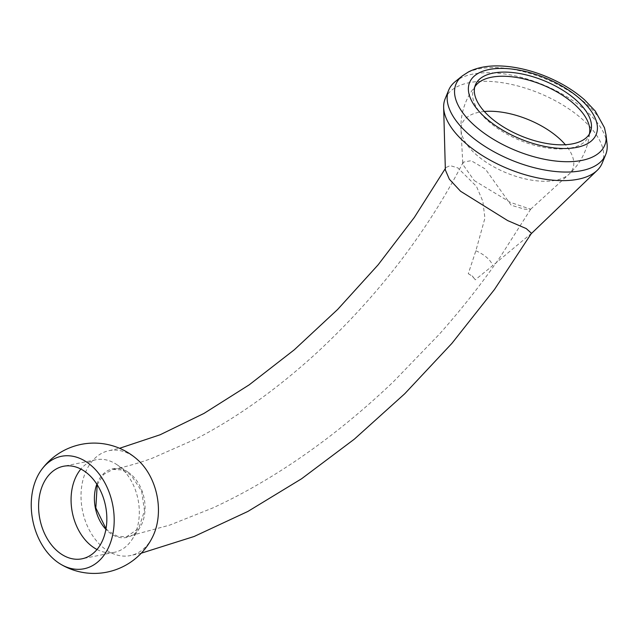 <?xml version="1.0" encoding="UTF-8"?>
<svg xmlns="http://www.w3.org/2000/svg" width="639" height="639" viewBox="0 0 639 639"><rect width="100%" height="100%" fill="white"/><g stroke="black" fill="none" stroke-linecap="round" stroke-linejoin="round"><path stroke-width="0.48" stroke-dasharray="3.19 2.4" d="M468.275 273.716A13.539 6.526 -157.7 0 1 472.509 276.631A13.539 6.526 -157.7 0 1 475.2 279.85L472.429 276.088L468.275 273.716L475.871 250.752L484.921 218.171L482.852 201.365L476.494 186.42L457.891 167.937L450.168 165.613L445.886 167.57L445.359 169.998M137.537 459.705A53.532 37.997 -101.3 0 0 109.205 450.623A53.532 37.997 -101.3 0 0 81.217 490.76A53.532 37.997 -101.3 0 0 101.936 546.513A53.532 37.997 -101.3 0 0 130.268 555.595A53.532 37.997 -101.3 0 0 153.32 535.386M475.871 250.752A24.058 11.59 -157.7 0 1 486.95 257.661A24.058 11.59 -157.7 0 1 492.685 265.648L475.2 279.85M445.159 98.765A84.859 40.88 -157.7 0 1 501.783 82.631A84.859 40.88 -157.7 0 1 582.273 119.205A84.859 40.88 -157.7 0 1 602.178 163.161M607.05 143.815A84.859 40.88 22.3 0 0 585.787 110.635A84.859 40.88 22.3 0 0 455.28 81.568M531.496 233.299L492.685 265.648M474.737 87.024A62.119 29.929 22.3 0 0 473.723 89.029A62.119 29.929 22.3 0 0 488.3 121.21A62.119 29.929 22.3 0 0 547.224 147.984A62.119 29.929 22.3 0 0 588.679 136.179A62.119 29.929 22.3 0 0 589.366 134.038M484.338 111.49A59.802 28.811 22.3 0 0 461.015 130.06L461.015 130.06A59.802 28.811 22.3 0 0 476.095 154.55A59.802 28.811 22.3 0 0 568.918 174.311L568.918 174.311A59.802 28.811 22.3 0 0 565.347 144.718M474.25 180.581L510.401 202.395L530.674 209.225L524.883 209.249L511.224 205.263L485.36 169.047L471.151 160.669L463.235 162.178L462.82 164.407L474.25 180.581M97.2 484.753L103.71 474.386L112.855 469.441L122.025 469.937L131.163 475.248L141.618 491.111L144.486 510.745L138.767 528.293L126.61 536.776L117.44 536.281L108.31 530.969L106.018 528.733M96.84 484.202A35.025 24.865 78.7 0 1 128.311 472.333A35.025 24.865 78.7 0 1 131.378 474.705A35.025 24.865 78.7 0 1 139.526 528.189A35.025 24.865 78.7 0 1 108.087 531.504A35.025 24.865 78.7 0 1 105.906 529.38M97.016 549.5A47.19 33.492 -101.3 0 0 114.469 552.288A47.19 33.492 -101.3 0 0 131.85 539.819A47.19 33.492 -101.3 0 0 120.883 467.772A47.19 33.492 -101.3 0 0 116.745 464.561A47.19 33.492 -101.3 0 0 95.906 459.76A47.19 33.492 -101.3 0 0 80.881 469.066M606.036 134.949A80.402 38.731 22.3 0 0 585.891 103.502A80.402 38.731 22.3 0 0 462.229 75.969M109.205 450.623L119.565 448.29M445.319 168.568L445.886 167.57M530.833 234.09L531.273 233.666M588.679 136.179L590.38 132.033M473.723 89.029L475.424 84.883M476.151 85.059A64.499 64.499 0 0 0 461.015 130.06L462.82 164.407M530.674 209.225L568.918 174.311A64.499 64.499 0 0 0 589.741 131.642M463.235 162.178C426.748 232.612 377.793 296.272 316.377 353.151C276.767 389.287 236.662 417.874 196.061 438.905L152.194 458.251C138.591 463.187 125.476 466.917 112.855 469.441M139.526 528.189L131.85 539.819M114.469 552.288L82 558.805M141.267 553.19L130.268 555.595M530.682 209.209L500.281 256.878C481.742 283.628 461.398 309.436 439.249 334.309L393.64 381.515C373.272 400.957 352.289 419 330.683 435.646C291.56 465.687 252.197 489.809 212.603 508.029L169.766 525.09L126.61 536.768M95.906 459.76L63.437 466.278M128.311 472.333L116.745 464.561"/><path stroke-width="0.96" d="M605.7 154.59A84.859 40.88 22.3 0 0 607.05 143.815L606.036 134.949A80.402 38.731 22.3 0 1 560.355 161.459A80.402 38.731 22.3 0 1 474.833 125.787A80.402 38.731 22.3 0 1 462.229 75.969L455.28 81.568A84.859 40.88 22.3 0 0 448.674 90.187A84.859 40.88 22.3 0 0 468.587 134.15A84.859 40.88 22.3 0 0 549.077 170.717A84.859 40.88 22.3 0 0 605.7 154.59L602.178 163.161A84.859 40.88 -157.7 0 1 597.225 170.341A84.859 40.88 -157.7 0 1 465.072 142.721A84.859 40.88 -157.7 0 1 443.65 107.352L445.359 169.998L449.369 179.232L460.543 191.237L507.654 220.583L526.256 228.586L531.496 233.299L494.434 289.539L451.845 343.439L404.759 393.728L354.294 439.193L301.616 478.747L247.876 511.448L194.12 536.488L141.267 553.19M443.65 107.352A84.859 40.88 -157.7 0 1 445.159 98.765L448.674 90.187M575.803 99.852A62.119 29.929 22.3 0 0 516.879 73.078A62.119 29.929 22.3 0 0 475.424 84.883A62.119 29.929 22.3 0 0 490.001 117.065A62.119 29.929 22.3 0 0 548.925 143.839A62.119 29.929 22.3 0 0 590.38 132.033A62.119 29.929 22.3 0 0 575.803 99.852M589.366 134.038A62.119 29.929 22.3 0 0 589.741 131.642A62.119 29.929 22.3 0 0 574.102 103.997A62.119 29.929 22.3 0 0 476.151 85.059A62.119 29.929 22.3 0 0 474.737 87.024M565.347 144.718A59.802 28.811 22.3 0 0 558.694 137.984A59.802 28.811 22.3 0 0 484.338 111.49M106.018 528.733L95.826 507.933L97.2 484.753M105.906 529.38A35.025 24.865 78.7 0 1 96.84 484.202M80.881 469.066A47.19 33.492 -101.3 0 0 89.5 544.284A47.19 33.492 -101.3 0 0 97.016 549.5M57.023 550.802A47.19 33.492 -101.3 0 0 82 558.805A47.19 33.492 -101.3 0 0 106.665 523.429A47.19 33.492 -101.3 0 0 88.406 474.282A47.19 33.492 -101.3 0 0 63.437 466.278A47.19 33.492 -101.3 0 0 38.763 501.655A47.19 33.492 -101.3 0 0 57.023 550.802M60.489 564.101A57.358 40.712 -101.3 0 0 111.106 540.882A57.358 40.712 -101.3 0 0 91.784 466.039A57.358 40.712 -101.3 0 0 41.551 469.689A57.358 40.712 -101.3 0 0 53.644 559.045A57.358 40.712 -101.3 0 0 60.489 564.101A65.162 65.162 0 0 0 153.32 535.386A53.532 37.997 -101.3 0 0 138.272 460.376A53.532 37.997 -101.3 0 0 137.537 459.705M580.156 98.981A68.421 32.964 22.3 0 0 488.955 69.539A68.421 32.964 22.3 0 0 485.648 117.935A68.421 32.964 22.3 0 0 576.849 147.369A68.421 32.964 22.3 0 0 580.156 98.981M119.565 448.29L160.141 434.76L203.961 413.425L249.218 384.822L294.283 349.805L337.688 309.412L378.112 264.842L414.344 217.412L445.319 168.568M462.229 75.969L468.459 71.919C479.186 66.472 492.805 64.723 509.315 66.664C521.36 68.133 533.509 71.36 545.754 76.337C560.77 82.503 573.694 90.323 584.517 99.796L595.3 111.114L604.446 127.688L606.036 134.949M531.273 233.666L597.225 170.341M138.272 460.376A65.162 65.162 0 0 0 41.551 469.689"/></g></svg>
